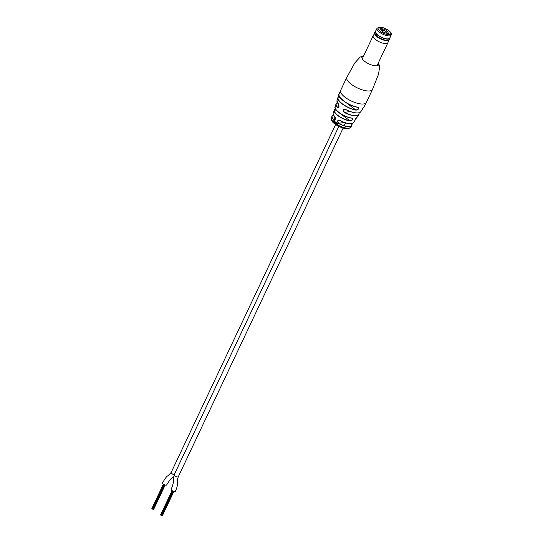 <?xml version="1.0" encoding="UTF-8"?>
<svg xmlns="http://www.w3.org/2000/svg" width="543" height="543" viewBox="0 0 543 543"><rect width="100%" height="100%" fill="white"/><g stroke="black" fill="none" stroke-linecap="round" stroke-linejoin="round"><path stroke-width="0.81" d="M388.306 38.865A7.84 2.803 25.3 0 0 389.752 38.058L391.17 35.064A7.84 2.803 -154.7 0 1 389.718 35.872A7.84 2.803 -154.7 0 1 381.166 33.34A7.84 2.803 -154.7 0 1 376.998 28.365L375.58 31.358A7.84 2.803 25.3 0 0 379.747 36.333A7.84 2.803 25.3 0 0 388.306 38.865M381.023 29.037L379.72 28.073L381.071 27.89L382.367 28.854A3.991 1.425 -154.7 0 1 386.711 30.652A3.991 1.425 -154.7 0 1 387.851 32.892L389.155 33.856L387.811 34.039L386.507 33.082A3.991 1.425 -154.7 0 1 380.867 29.885A3.991 1.425 -154.7 0 1 381.023 29.037L381.349 30.286A3.109 1.113 25.3 0 0 381.274 30.388A3.109 1.113 25.3 0 0 381.254 30.456M386.765 33.266L386.82 33.143A3.109 1.113 25.3 0 0 386.894 33.042A3.109 1.113 25.3 0 0 385.727 31.379A3.109 1.113 25.3 0 0 382.693 30.103L382.143 31.256M382.693 30.103L382.367 28.854M381.071 27.89L380.657 28.765M387.851 32.892L386.82 33.143M374.663 33.395L373.245 35.6A8.145 2.912 25.3 0 0 373.177 35.723A8.145 2.912 25.3 0 0 382.381 43.019A8.145 2.912 25.3 0 0 387.912 42.687A8.145 2.912 25.3 0 0 387.96 42.558L388.761 40.06M375.885 30.713A8.145 2.912 25.3 0 0 375.267 31.304L374.711 32.478A8.145 2.912 25.3 0 0 374.643 33.279L374.765 33.91A7.751 2.769 25.3 0 0 383.589 40.087A7.751 2.769 25.3 0 0 388.306 40.304L388.869 40.006A8.145 2.912 25.3 0 0 389.446 39.442L389.996 38.268A8.145 2.912 25.3 0 0 390.057 37.413M374.643 33.279A8.145 2.912 25.3 0 0 383.915 39.775A8.145 2.912 25.3 0 0 388.869 40.006M375.267 31.304A8.145 2.912 25.3 0 0 384.471 38.601A8.145 2.912 25.3 0 0 389.996 38.268M375.871 30.754A8.057 2.885 25.3 0 0 377.059 34.508A8.057 2.885 25.3 0 0 384.485 38.485A8.057 2.885 25.3 0 0 390.044 37.453M335.547 121.931L334.895 123.349A10.704 3.828 25.3 0 0 334.99 123.417M338.54 104.236C339.409 106.645 339.022 107.677 337.393 107.338L338.194 107.528L338.54 104.236A13.181 4.717 25.3 0 1 337.013 100.496L337.922 97.53A13.623 4.873 -154.7 0 1 338.208 96.987L339.049 95.548M334.861 116.643L334.868 116.731C333.416 115.143 332.873 113.901 333.226 112.992A11.254 4.025 25.3 0 0 334.861 116.643C335.818 119.019 335.377 120.057 333.531 119.765A10.989 3.93 -154.7 0 1 332.011 116.168A10.989 3.93 -154.7 0 1 333.422 115.109M335.411 121.951L334.78 123.363A10.908 3.903 25.3 0 0 334.963 123.492L335.588 122.087A10.975 3.923 25.3 0 1 335.54 122.053A10.975 3.923 25.3 0 1 335.411 121.951M334.603 122.908L334.902 120.709A11.003 3.937 25.3 0 1 334.739 120.573L333.836 122.603A10.908 3.903 25.3 0 0 333.999 122.738L334.732 121.646L334.339 123.017A10.908 3.903 25.3 0 0 334.508 123.152L334.603 122.908A10.941 3.916 25.3 0 0 334.875 123.112M334.393 120.308L333.47 120.919L333.232 121.727L333.68 122.447L333.619 121.035L334.549 120.512L334.155 120.207M334.25 120.451L334.597 120.655M345.524 109.401L344.391 109.224L343.4 110.025L344.384 112.503C342.565 110.297 342.945 109.265 345.524 109.401A13.181 4.717 25.3 0 0 358.502 112.869A13.181 4.717 25.3 0 0 360.817 111.743L362.527 109.157A13.623 4.873 -154.7 0 1 362.439 109.279L364.238 106.353L362.29 109.224M339.823 120.315L338.723 120.146L337.719 120.946L338.499 123.437C336.877 121.177 337.318 120.132 339.823 120.315A11.254 4.025 25.3 0 0 351.545 123.628A11.254 4.025 25.3 0 0 353.561 122.603L355.156 120.064A11.62 4.154 -154.7 0 1 354.932 120.336C354.681 119.983 355.312 119.032 356.812 117.485L356.778 117.519M335.832 122.942L336.205 122.732L336.239 123.193L335.832 124.103A10.908 3.903 25.3 0 0 336.029 124.232L336.456 123.281L336.029 122.406A10.975 3.923 25.3 0 1 335.866 122.29L335.248 123.702A10.908 3.903 25.3 0 0 335.438 123.831L335.832 122.942M335.9 122.82L336.327 122.698L336.355 123.159L335.832 124.103M337.393 107.338A12.625 4.514 -154.7 0 1 336.029 103.883L335.18 106.822A12.136 4.337 25.3 0 0 339.334 112.72A12.136 4.337 25.3 0 0 352.034 118.136C353.276 119.311 352.645 120.261 350.154 120.987A11.62 4.154 -154.7 0 1 338.14 115.822A11.62 4.154 -154.7 0 1 334.176 110.141A11.62 4.154 -154.7 0 1 334.576 109.503L335.336 108.41M363.661 55.848L360.118 57.09L354.796 62.934L346.821 77.337A14.193 5.077 25.3 0 0 351.572 84.504A14.193 5.077 25.3 0 0 369.858 90.925A14.193 5.077 25.3 0 0 372.484 89.466L366.328 102.491A14.193 5.077 25.3 0 1 363.701 103.951A14.193 5.077 25.3 0 1 345.416 97.53A14.193 5.077 25.3 0 1 340.658 90.362L339.083 94.136A14.009 5.009 25.3 0 0 343.841 101.073A14.009 5.009 25.3 0 0 357.857 107.229C359.269 108.532 358.672 109.503 356.065 110.154A13.623 4.873 -154.7 0 1 342.572 104.195A13.623 4.873 -154.7 0 1 337.922 97.53L338.364 96.925A13.507 4.833 25.3 0 0 342.694 104.073A13.507 4.833 25.3 0 0 356.065 109.978C358.536 109.408 359.099 108.505 357.762 107.263A13.894 4.968 -154.7 0 1 339.429 96.478M337.155 124.625L337.468 123.933L336.959 123.091L337.237 123.852L336.375 124.15L336.877 124.761A10.908 3.903 25.3 0 0 337.067 124.87L337.155 124.625A10.941 3.916 25.3 0 0 349.108 128.162A10.941 3.916 25.3 0 0 351.124 127.048L348.416 128.698C342.497 129.553 329.031 122.338 331.339 117.695A10.941 3.916 25.3 0 0 333.232 121.727M337.06 123.044L337.332 123.804L336.416 124.021L336.911 124.625M334.454 121.727L334.888 121.632L334.888 122.094L334.339 123.017M339.07 95.649L338.364 96.925L341.744 99.423M358.319 107.487L357.762 107.263M350.154 120.987L334.732 109.448A11.498 4.113 25.3 0 0 338.262 115.7A11.498 4.113 25.3 0 0 350.147 120.817C352.509 120.159 353.106 119.277 351.939 118.164A12.021 4.296 -154.7 0 1 335.615 108.926M335.126 119.474L333.673 119.67L334.413 119.955L334.868 116.731C335.866 118.306 335.71 119.379 334.413 119.955L334.413 119.955M334.563 120.308L333.47 120.919M333.646 120.933L333.47 122.318M334.902 120.566L333.836 122.603M335.995 122.256L335.248 123.702M337.332 123.804L336.524 123.98M337.135 124.252L336.68 124.49L336.633 124.123L337.264 123.967L336.68 124.49M336.735 124.082L337.264 123.967L336.735 124.082M336.633 124.123L337.04 124.299M362.71 108.437A13.507 4.833 25.3 0 1 362.391 109.116L362.439 109.279M333.585 115.062A10.874 3.889 25.3 0 0 333.673 119.67L333.531 119.765M334.732 109.448L333.226 112.992M346.359 102.824L356.065 110.154M357.857 107.229L357.789 107.276C347.35 106.136 335.927 94.849 339.083 94.136M153.635 509.334L153.228 509.225M152.929 509.253L152.549 509.076M152.25 508.757L151.877 508.581M173.488 476.883L170.237 479.388L166.64 484.947A2.294 0.821 -154.7 0 1 166.287 485.17A2.294 0.821 -154.7 0 1 163.769 484.471A2.294 0.821 -154.7 0 1 162.5 482.985C165.208 478.213 167.02 475.831 167.943 475.838L171.133 472.519L335.628 124.523M174.208 474.684A2.294 0.821 -154.7 0 1 171.982 473.734A2.294 0.821 -154.7 0 1 171.133 472.519A2.294 0.821 -154.7 0 0 171.982 473.734A2.294 0.821 -154.7 0 0 174.208 474.684M161.624 515.694L160.999 515.253M160.945 515.198L160.572 515.022M162.337 515.775L161.923 515.667M343.122 128.067L178.314 476.713A2.294 0.821 -154.7 0 1 177.894 476.951A2.294 0.821 -154.7 0 0 178.314 476.72C177.561 478.858 177.323 480.548 177.602 481.79C177.758 484.723 176.998 487.913 175.321 491.354A2.294 0.821 -154.7 0 1 174.914 491.585A2.294 0.821 -154.7 0 1 172.403 490.858A2.294 0.821 -154.7 0 1 171.174 489.392C173.21 484.118 173.95 480.725 173.373 479.197L174.174 474.758A2.294 0.821 -154.7 0 1 174.222 474.684L338.859 126.397M174.174 474.758A2.294 0.821 -154.7 0 0 175.389 476.211A2.294 0.821 -154.7 0 0 177.894 476.951A2.294 0.821 -154.7 0 1 175.389 476.211A2.294 0.821 -154.7 0 1 174.174 474.758L338.846 126.39M389.433 34.65A6.95 2.484 25.3 0 0 388.394 30.422A6.95 2.484 25.3 0 0 379.442 27.279A6.95 2.484 25.3 0 0 380.487 31.508A6.95 2.484 25.3 0 0 389.433 34.65M363.552 56.085A9.17 3.278 25.3 0 0 365.059 61.644A9.17 3.278 25.3 0 0 375.057 65.784A9.17 3.278 25.3 0 0 378.281 63.049M337.339 102.573L336.029 103.883A12.625 4.514 -154.7 0 1 337.352 102.607M333.422 121.91A10.941 3.916 25.3 0 0 333.925 122.358M358.38 112.896A13.066 4.677 -154.7 0 1 345.518 109.455L344.391 109.231M350.276 111.559L344.466 112.353A12.509 4.473 25.3 0 0 356.588 115.544A12.509 4.473 25.3 0 0 358.957 112.822A12.625 4.514 -154.7 0 1 358.821 114.654A12.625 4.514 -154.7 0 1 356.615 115.727A12.625 4.514 -154.7 0 1 344.384 112.503M351.423 123.655A11.138 3.984 -154.7 0 1 339.823 120.383L338.723 120.146M351.803 123.797A10.989 3.93 -154.7 0 1 351.878 125.555A10.989 3.93 -154.7 0 1 349.875 126.634A10.989 3.93 -154.7 0 1 338.499 123.437M344.459 122.501L338.588 123.302A10.874 3.889 25.3 0 0 349.835 126.465A10.874 3.889 25.3 0 0 351.735 123.634M335.533 123.587A10.941 3.916 25.3 0 0 335.934 123.858M364.238 106.353A14.009 5.009 25.3 0 0 364.407 106.109L366.328 102.491M362.812 108.267A13.623 4.873 -154.7 0 1 362.527 109.157L362.826 108.247M356.812 117.485A12.136 4.337 25.3 0 0 357.09 117.173L358.964 114.403L359.004 112.808M355.4 119.032A11.62 4.154 -154.7 0 1 355.156 120.064L355.421 119.005M334.088 122.494A10.941 3.916 25.3 0 0 334.434 122.772M354.884 120.166A11.498 4.113 25.3 0 0 355.353 119.1M338.812 107.059L337.542 107.236A12.509 4.473 25.3 0 1 337.359 102.613M338.533 104.27A13.066 4.677 -154.7 0 1 337.474 102.77M334.855 116.691A11.138 3.984 -154.7 0 1 333.538 114.899M351.891 123.573A11.138 3.984 -154.7 0 1 351.538 123.641M391.17 35.064C393.159 32.213 383.399 26.417 378.966 27.15L376.998 28.365M376.998 65.771L387.912 42.687M362.269 58.807L373.177 35.723M333.572 115.028L332.207 115.822L331.339 117.695M360.817 111.743L358.441 112.917C354.973 113.222 350.663 112.075 345.511 109.462M353.561 122.603L351.484 123.675C348.307 123.94 344.418 122.84 339.809 120.383M351.124 127.048L351.878 125.555L351.769 123.628M340.658 90.362L346.821 77.337M378.396 62.812L379.686 66.355L378.546 74.187L372.484 89.466M357.09 117.173L354.749 120.247M352.441 118.347L351.973 118.177C344.052 117.492 333.103 108.926 335.18 106.822M337.013 100.496L338.547 104.317C339.199 106.231 339.083 107.304 338.194 107.528M153.207 509.259L164.719 484.913M153.649 509.388L165.147 485.055M152.936 509.307L164.502 484.831M163.776 484.471L152.257 508.839L163.762 484.465M151.83 508.608L163.362 484.213M152.508 509.103L164.074 484.634M160.952 515.28L172.477 490.899L160.959 515.246M160.531 515.049L172.063 490.641M161.631 515.748L173.21 491.252M161.203 515.545L172.783 491.055M162.343 515.823L173.855 491.476M161.902 515.701L173.421 491.334M344.235 125.718L345.579 122.874"/></g></svg>
